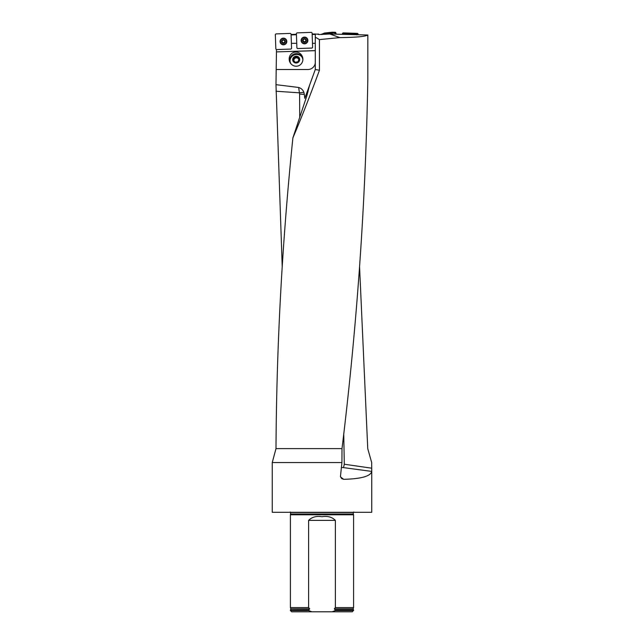 <?xml version="1.0" encoding="UTF-8"?>
<svg xmlns="http://www.w3.org/2000/svg" width="644" height="644" viewBox="0 0 644 644"><rect width="100%" height="100%" fill="white"/><g stroke="black" fill="none" stroke-linecap="round" stroke-linejoin="round"><path stroke-width="0.97" d="M309.563 85.225L306.625 96.552L292.899 137.84C300.668 119.72 309.514 97.188 319.44 70.244L319.44 39.598L315.286 37.127L315.286 69.512L304.797 98.323L304.322 94.362L299.605 94.113L298.663 87.471L275.978 84.662L276.477 49.572L290.975 49.065L291.563 48.453L290.975 49.065L276.477 49.588L290.975 49.065L291.563 48.469L291.386 43.325L296.739 43.325L296.618 39.888M304.322 94.362L303.879 92.277C302.922 89.87 301.191 88.268 298.687 87.471M367.837 35.001L329.8 34.003L339.839 37.602C356.213 37.4 365.542 36.531 367.837 35.001L367.813 79.582C365.655 202.594 357.05 325.606 342.004 448.618L275.994 448.618L272.251 462.545L272.251 512.294L371.749 512.294L371.749 471.408C370.638 476.214 361.292 478.854 343.687 479.329L341.666 478.589L340.435 476.576L341.932 462.545L272.251 462.545M329.8 34.003L318.643 34.575M315.286 37.127L315.343 34.462L312.171 34.462M319.44 39.598L339.839 37.602M318.643 34.317L315.343 34.035M318.386 34.333L318.176 33.923M371.709 468.196L371.749 471.408L343.534 467.616L344.29 464.235L371.709 468.196L371.668 462.545L367.74 448.618L359.569 266.68M282.233 267.067L275.978 84.662M291.072 34.462L296.417 34.277M292.899 137.84C282.217 241.436 276.582 345.023 275.994 448.618M315.286 69.512L319.44 70.244M307.244 94.571L306.19 94.491L307.124 91.915L308.049 91.826M304.797 98.323L306.19 94.491M342.004 448.618L341.932 462.545M290.718 514.017L353.282 514.017L353.588 514.781L290.412 514.781L290.718 512.487L290.219 511.988M311.897 611.8L308.621 610.552L290.412 610.552L291.66 611.8L352.34 611.8L353.588 610.061L335.379 610.061L335.379 610.552L353.588 610.552M335.379 610.552L332.103 611.8M290.412 610.552L290.412 610.061L308.621 610.061L309.7 608.854L308.621 607.574L308.621 520.384C311.913 517.027 316.373 515.812 321.992 516.73C327.619 515.812 332.079 517.027 335.379 520.384L335.379 607.574L334.3 608.854L335.379 610.061M308.621 610.552L308.621 610.061M308.621 607.574L290.412 607.574L290.412 514.781M334.3 608.854L353.145 608.854L353.588 607.574L335.379 607.574M276.01 91.231L299.492 92.833L303.879 92.277M312.155 34.027L315.343 34.027L315.343 34.462M276.477 69.512L307.88 69.512A7.462 7.462 0 0 0 315.286 63.007M312.34 39.34L312.477 43.325L315.286 43.325M296.433 34.728L291.088 34.921M276.469 49.572L275.841 48.984L275.334 34.535L275.922 33.907L290.428 33.399L291.056 33.987L291.386 43.325M293.825 52.381A7.108 6.843 -108 0 1 302.761 60.689A7.108 6.843 -108 0 1 291.491 64.352A7.108 6.843 -108 0 1 293.825 52.381M315.286 50.675L297.447 51.27M309.378 50.876L305.626 50.997M276.477 51.898L315.343 50.618M302.125 57.429L302.479 57.308A6.843 6.585 162 0 1 302.736 57.799M289.808 62.009A6.843 6.585 162 0 1 289.728 61.462L290.082 61.341M302.479 57.308A7.108 6.843 -108 0 0 289.728 61.462M302.624 58.564A6.456 6.207 162 0 1 302.881 59.683M290.798 63.611A6.456 6.207 162 0 1 290.347 62.549M296.9 47.978L297.528 48.566L312.034 48.067L312.622 47.431L312.034 48.034L297.528 48.541L296.9 47.954L297.528 48.541L312.034 48.034L312.622 47.406L312.115 32.957L311.487 32.369L296.981 32.876L296.393 33.504L296.9 47.978M299.621 58.902A3.51 3.381 162 0 1 296.24 63.015A3.51 3.381 162 0 1 292.722 59.159A3.51 3.381 162 0 1 299.621 58.902M290.887 63.724A6.456 6.207 162 0 1 290.122 59.651A6.746 6.746 0 0 1 301.102 56.084A6.456 6.207 162 0 1 302.873 59.82M293.342 60.222A2.898 2.793 162 0 1 297.117 56.954A2.898 2.793 162 0 1 298.075 61.695A2.898 2.793 162 0 1 293.342 60.222L295.242 62.291L298.075 61.695L299.017 59.023L297.117 56.954L294.284 57.549L293.342 60.222M298.824 59.642A2.512 2.415 -18 0 0 294.026 59.546A2.512 2.415 -18 0 0 293.97 60.939M293.664 60.592L294.501 58.218L297.335 57.614L298.921 59.345M297.117 56.954L297.335 57.614M294.284 57.549L294.501 58.218M305.997 39.574L305.972 40.049L304.451 38.753A1.755 1.747 -2 0 1 306.053 41.321A1.755 1.747 -2 0 1 303.018 41.425A1.755 1.747 -2 0 1 304.451 38.753L302.994 40.137L302.962 39.678M307.494 40.387A2.987 2.97 178 0 0 304.403 37.521A2.987 2.97 178 0 0 301.521 40.596A2.987 2.97 178 0 0 304.612 43.462A2.987 2.97 178 0 0 307.494 40.387L307.486 40.298A2.987 2.97 178 0 0 304.403 37.424A2.987 2.97 178 0 0 301.521 40.548M305.997 40.822L305.972 40.049L306.053 41.321L304.572 42.246L303.018 41.425L303.171 40.395A1.336 1.328 -2 0 1 303.517 39.453M306.021 40.838L306.053 41.321M303.018 41.425L302.881 39.904M305.844 40.443L305.836 40.306A1.336 1.328 178 0 0 305.425 39.389M305.972 39.912L305.836 40.306A1.336 1.328 -2 0 1 303.879 41.53A1.336 1.328 -2 0 1 303.171 40.395L303.171 40.532M304.04 39.107A1.336 1.328 -2 0 1 304.878 39.075M303.445 41.619L304.153 41.836M302.922 41.055L303.445 41.482M304.958 41.965L306.125 40.942M304.161 41.949L304.958 41.916M284.938 40.604L284.93 41.063L283.384 39.783A1.755 1.747 0 0 1 284.994 42.343A1.755 1.747 0 0 1 281.959 42.456A1.755 1.747 0 0 1 283.384 39.783L281.935 41.168L281.903 40.709M286.435 41.474A2.987 2.97 180 0 0 283.392 38.543A2.987 2.97 180 0 0 280.462 41.522A2.987 2.97 180 0 0 283.449 44.492A2.987 2.97 180 0 0 286.427 41.329A2.987 2.97 180 0 0 283.392 38.455A2.987 2.97 180 0 0 280.462 41.474M284.366 40.419A1.336 1.328 180 0 1 284.785 41.321L284.994 42.343L283.513 43.269L281.959 42.456L282.112 41.425A1.336 1.328 0 0 1 282.458 40.483M284.962 41.868L284.994 42.343M285.026 40.83L284.938 41.852M281.959 42.456L281.959 41.973M281.983 41.957L281.951 41.047M284.785 41.305L284.785 41.441A1.336 1.328 0 0 1 282.821 42.552A1.336 1.328 0 0 1 282.112 41.425L282.112 41.586M282.974 40.137A1.336 1.328 0 0 1 283.819 40.105M282.386 42.649L283.102 43.027M281.863 42.077L282.41 42.633M283.899 42.834L285.075 41.989M283.102 42.971L283.899 42.955M321.251 34.398L324.487 33.053L332.28 32.2L335.411 32.313L334.952 33.11L335.355 34.204M334.952 33.11L335.411 32.313M332.28 32.2L332.618 32.836L334.679 32.908M332.618 32.836L332.046 33.238L331.684 32.659M324.576 33.037L324.391 33.641L332.046 33.238M324.391 33.641L324.487 33.053M321.815 34.567L324.302 33.657M335.693 32.514L336.265 34.092M331.966 32.433L332.32 33.037M307.864 40.339A3.357 3.341 178 0 0 302.398 37.851A3.357 3.341 178 0 0 304.62 43.8A3.357 3.341 178 0 0 307.864 40.339M356.816 34.905L356.253 33.882L343.703 33.448L343.059 34.422M343.075 34.027L342.447 33.472L342.415 34.301M342.447 33.472L343.083 32.884L343.703 33.448M356.253 33.882L357.557 33.391L343.083 32.884M357.557 33.391L358.144 34.019L356.832 34.51M358.112 34.744L358.144 34.019M286.805 41.369A3.357 3.341 180 0 0 281.428 38.809A3.357 3.341 180 0 0 283.569 44.822A3.357 3.341 180 0 0 286.805 41.369M299.718 117.611L299.605 94.113M344.29 464.235L343.735 433.372M353.331 514.226L290.669 514.226M353.282 514.017L353.282 512.487L290.718 512.487M308.927 609.957L290.412 610.061M353.145 608.854L353.459 609.957L335.073 609.957M309.7 608.854L290.855 608.854L290.541 609.957M335.379 520.384L308.621 520.384M343.534 467.616L341.312 467.383M340.555 476.954L343.687 479.329M306.133 41.055A1.868 1.86 -2 0 1 304.91 41.989M304.209 42.013A1.868 1.86 -2 0 1 302.922 41.168M306.375 40.435A1.868 1.86 178 0 0 303.517 38.922A1.868 1.86 178 0 0 303.63 42.142A1.868 1.86 178 0 0 306.375 40.435M283.151 43.035A1.868 1.86 0 0 1 281.863 42.174M285.316 41.466A1.868 1.86 180 0 0 282.458 39.952A1.868 1.86 180 0 0 282.571 43.164A1.868 1.86 180 0 0 285.316 41.466M321.445 34.164L321.726 34.575M306.415 37.706A3.309 3.3 -2 0 1 306.077 43.301A3.309 3.3 -2 0 1 302.406 37.843M301.36 40.475A3.148 3.139 -2 0 1 305.981 37.594A3.148 3.139 -2 0 1 306.174 43.027A3.148 3.139 -2 0 1 301.36 40.475M285.453 38.801A3.309 3.3 0 0 1 284.97 44.356A3.309 3.3 0 0 1 281.444 38.801M280.301 41.506A3.148 3.139 0 0 1 284.922 38.624A3.148 3.139 0 0 1 285.115 44.058A3.148 3.139 0 0 1 280.301 41.506M353.282 512.487L353.781 511.988M290.855 608.854L290.412 607.574M353.588 607.574L353.588 514.781"/></g></svg>
